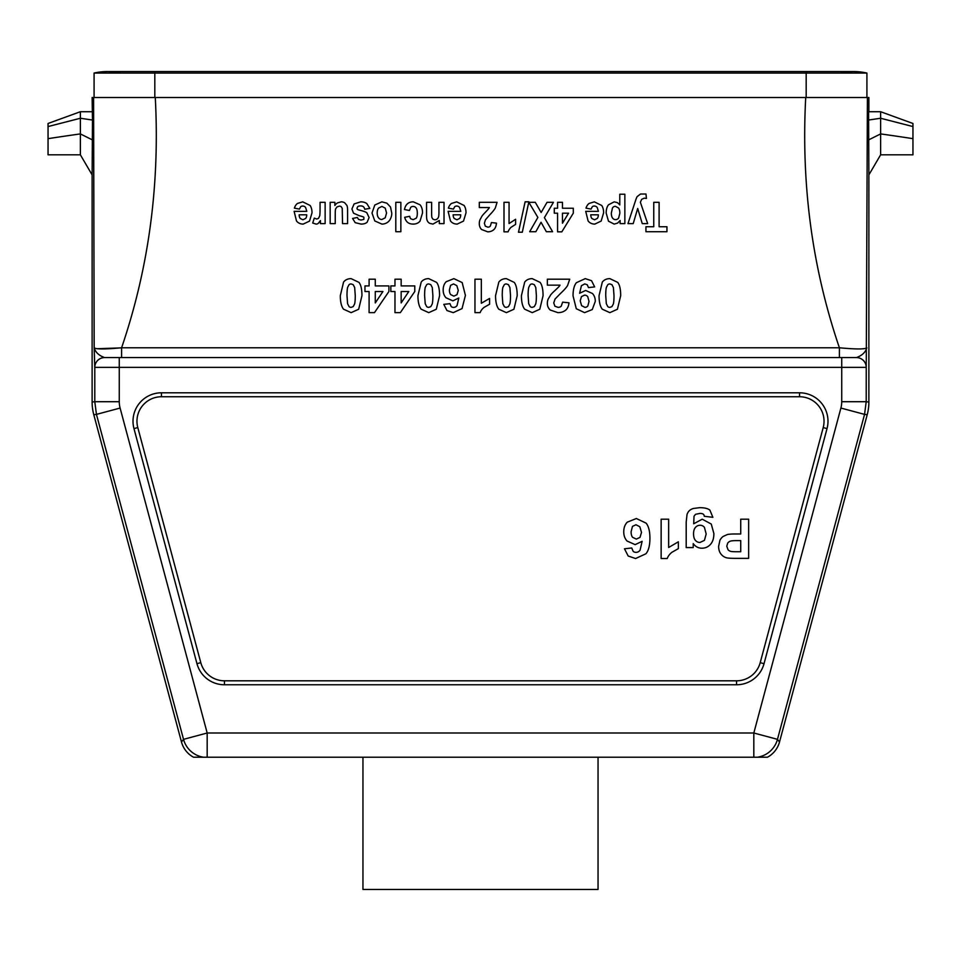 <?xml version="1.0" encoding="UTF-8"?>
<svg xmlns="http://www.w3.org/2000/svg" width="961" height="961" viewBox="0 0 961 961"><rect width="100%" height="100%" fill="white"/><g stroke="black" fill="none" stroke-linecap="round" stroke-linejoin="round"><path stroke-width="1.44" d="M839.397 357.576L839.397 347.774C810.988 264.359 801.318 180.932 805.714 97.517L868.876 97.517L868.876 111.716M93.794 414.732L181.485 742L183.527 739.345L96.448 414.383L93.794 414.732A48.987 48.975 172.5 0 1 92.124 402.058L94.791 401.71L94.791 367.366A9.79 9.79 -90 0 1 104.545 357.576L119.272 357.576L104.545 357.576C98.923 355.558 95.475 352.291 94.178 347.774L93.589 97.517L92.124 97.517L92.484 120.041L80.376 118.251L80.376 111.716L92.412 111.716M93.589 97.517L155.286 97.517C159.682 180.932 150.012 264.359 121.603 347.774L839.397 347.774C855.915 349.323 865.056 349.323 866.822 347.786C865.525 352.291 862.077 355.558 856.455 357.576L856.455 357.576A9.79 9.79 90 0 1 866.245 367.366L866.209 401.71L868.876 402.058A48.987 48.975 7.5 0 1 867.206 414.732L864.552 414.383L777.473 739.345L779.515 742L867.206 414.732M805.714 97.517L155.286 97.517M48.05 126.564L48.05 154.817L80.376 154.817L80.376 118.251L48.05 126.564L48.05 123.476L80.376 111.716M80.376 154.817L92.124 174.89L92.484 120.041M912.95 123.476L880.624 111.716L880.624 154.817L912.95 154.817L912.95 123.476M868.876 402.058L868.876 174.89L880.624 154.817M868.876 174.89L868.588 111.716L880.624 111.716M92.124 402.058L92.124 174.89M863.639 348.759L860.563 348.927M843.626 348.17L840.995 347.93M120.005 347.93L97.085 348.723M779.515 742A24.493 24.493 -127.5 0 1 767.491 757.208L757.52 757.208A24.493 24.481 -37.5 0 0 777.473 739.345L753.82 733.003L840.899 408.053A24.493 24.493 7.5 0 0 841.728 401.71L841.728 367.366L119.272 367.366L119.272 401.71A24.493 24.493 172.5 0 0 120.101 408.053L207.18 733.003L753.82 733.003L753.82 757.208L193.509 757.208A24.493 24.493 127.5 0 1 181.485 742M92.592 139.994L80.376 133.915A426.492 80.436 171.4 0 0 48.05 138.66M912.95 126.564L880.624 118.251L868.516 120.041M912.95 138.66A426.492 80.436 -171.4 0 0 880.624 133.915L868.408 139.994M161.448 392.797A28.446 28.446 0 0 0 133.975 428.606L196.969 663.679A28.446 28.446 0 0 0 224.442 684.773L736.558 684.773A28.446 28.446 0 0 0 764.031 663.679L827.025 428.606A28.446 28.446 0 0 0 799.552 392.797L161.448 392.797L161.448 396.749L799.552 396.749A24.493 24.493 0 0 1 823.205 427.573L760.211 662.658A24.493 24.493 0 0 1 736.558 680.808L224.442 680.808A24.493 24.493 0 0 1 200.789 662.658L137.795 427.573A24.493 24.493 0 0 1 161.448 396.749M867.411 97.517L866.245 367.366L841.728 367.366L841.728 357.576L856.419 357.576C862.077 355.558 865.525 352.291 866.822 347.774M841.728 357.576L119.272 357.576L119.272 367.366L94.755 367.366L94.178 347.774C95.944 349.323 105.085 349.323 121.603 347.774L121.603 357.576M757.52 757.208L753.82 757.208M207.18 757.208L207.18 733.003L183.527 739.345A24.493 24.481 37.5 0 0 203.48 757.208M94.178 347.774C95.475 352.291 98.923 355.558 104.545 357.576A9.79 9.79 -90 0 0 94.791 367.366M362.958 757.208L362.958 889.442L598.042 889.442L598.042 757.208M94.082 97.517L94.082 73.06L94.082 97.517M120.533 73.06A58.765 58.765 0 0 0 94.082 73.06A58.765 58.765 0 0 1 107.308 71.558L806.183 71.558L806.183 73.06L94.082 73.06M840.467 73.06A58.765 58.765 0 0 1 866.918 73.06L866.918 97.517M806.183 71.558L853.692 71.558A58.765 58.765 0 0 1 866.918 73.06L806.183 73.06L806.183 97.517M730.144 541.235A36.482 13.406 42.6 0 0 727.681 543.169L726.768 546.208L728.042 549.74A80.796 20.637 123.1 0 0 731.213 551.47A310.151 5.838 -5.2 0 0 736.907 551.746L740.727 551.746L740.727 540.623L736.39 540.623A150.685 8.829 10.8 0 0 730.144 541.235M720.894 553.944A887.508 93.409 -37 0 1 718.624 546.316L719.933 540.25A80.88 27.461 -121.2 0 1 723.261 536.394L727.369 534.532A585.742 25.899 13.1 0 1 735.573 533.98L740.727 533.98L740.727 519.192L748.643 519.192L748.643 558.365L735.946 558.365A218.531 7.712 -6.4 0 1 726.528 557.776A30601.772 545.247 -62.9 0 1 720.894 553.944M700.113 525.259A227.937 35.929 68.5 0 0 695.464 527.409A274.858 39.99 47.9 0 0 693.554 533.787A286.45 38.572 128.1 0 0 695.38 540.334A323.196 42.128 114 0 0 699.968 542.46L704.425 540.37L706.179 533.98L704.425 527.361A144.655 27.088 111.2 0 0 700.113 525.259M701.902 548.214A1310.72 112.137 -68.2 0 1 693.217 543.59L693.217 547.578L686.19 547.578L686.19 522.111L687.007 514.591A57.984 19.184 -119.2 0 1 689.337 510.687A140.006 30.944 31.1 0 1 693.337 508.477L699.656 507.672A1757.405 98.01 -30.2 0 1 709.891 510.135L712.882 517.318L704.305 516.273A27.749 6.655 118.5 0 0 703.32 514.219A111.092 15.364 -32.3 0 0 699.956 513.414L695.548 514.303L694.034 516.189L693.698 523.793L702.203 519.192L711.26 524.033L713.879 533.547A92130.626 997.362 44.4 0 1 710.431 544.443A1189.838 112.209 -113.8 0 1 701.902 548.214M671.967 552.263A312.349 62.057 22.7 0 0 667.234 558.533L661.144 558.533L661.144 519.192L668.652 519.192L668.652 547.494L678.358 541.8L678.358 548.623L671.967 552.263M635.966 524.754L632.482 526.376L631.101 531.733A354.333 37.659 125.8 0 0 632.602 537.319L636.338 539.097L640.002 537.403L641.504 532.394L639.81 526.736L635.966 524.754M641.672 199.323L640.374 202.266L647.666 223.613L642.26 223.613L637.684 208.489L633.215 223.613L627.965 223.613L635.93 199.407A36.806 4.517 -83.4 0 1 637.203 196.573L640.531 194.026L645.984 194.026L646.429 198.434L644.29 198.17L641.672 199.323M635.161 544.635L627.101 541.055A425.699 70.718 -32 0 1 623.749 531.805A954.153 105.914 33.9 0 1 627.281 522.159L636.338 518.52L646.092 523.132C648.639 526.208 649.912 531.241 649.912 538.244C649.924 545.428 648.591 550.605 645.936 553.764L635.593 558.533L628.194 556.035L624.47 548.779L631.749 547.974L633.131 551.29A184.764 26.175 121.5 0 0 636.05 552.359A268.455 34.68 71 0 0 640.062 550.221L642.14 541.319L635.161 544.635M615.436 206.315A1751.771 75.354 68.7 0 0 612.505 207.888L611.328 213.054A143.742 22.307 124 0 0 612.541 218.015A228.165 27.425 109.6 0 0 615.533 219.637A540.839 43.425 68.7 0 0 618.62 218.051L619.845 213.33A183.791 25.25 123 0 0 618.56 208.032L615.436 206.315M608.493 221.186L606.175 213.09A15052.431 354.345 -134.4 0 1 608.505 204.789L614.199 201.846L617.082 202.543A107.296 16.793 -99.3 0 1 619.785 204.945L619.785 194.23L624.854 194.23L624.854 223.613L620.133 223.613L620.133 220.477L617.647 223.084L614.163 224.093L608.493 221.186M607.808 284.672L606.391 287.327A290.33 14.163 79.5 0 0 605.73 295.64L606.319 303.688L607.808 306.619A26.764 9.033 109.6 0 0 609.863 307.364L611.941 306.619L613.346 303.976A402.154 16.866 79.3 0 0 614.007 295.64L613.406 287.579L611.929 284.66L609.863 283.939A214.555 25.671 69.9 0 0 607.808 284.672M602.295 309.202A3499.626 162.962 -59 0 1 599.051 295.64L602.331 282.053A918.608 87.883 -121.8 0 1 609.863 278.642L617.707 282.378A936.759 73.096 -63.4 0 1 620.686 295.712L617.418 309.25L609.863 312.649L602.295 309.202M597.274 218.435A1092.249 66.273 41.4 0 0 598.331 214.796L590.763 214.796A258.641 30.055 130.6 0 0 591.892 218.507L594.535 219.781L597.274 218.435M594.835 224.093A848.01 80.135 -59.9 0 1 588.096 220.946L585.73 211.348L598.427 211.348L597.201 207.444A420.894 38.212 112.7 0 0 594.27 206.05A71.763 14.007 62 0 0 592.276 206.771L591.051 209.09L585.994 208.153A3416.319 161.268 -127.7 0 1 589.069 203.456L594.33 201.846L601.73 205.474A208.861 45.023 -40 0 1 603.628 212.813L601.142 221.09L594.835 224.093M584.564 295.135L581.465 296.589L580.204 300.865L581.621 305.658L584.901 307.364A366.273 35.689 66.6 0 0 587.844 305.958L589.021 301.382L587.736 296.649A92.124 18.667 113.1 0 0 584.564 295.135M584.6 312.649L576.288 308.733L573.044 295.844A3309.3 166.974 -123.6 0 1 576.432 282.666L585.249 278.63L591.556 280.708L594.655 286.919L588.468 287.591L587.291 284.804L584.769 283.891L581.405 285.717L579.627 293.249L585.657 290.462L592.432 293.489A589.249 76.351 -32.8 0 1 595.291 301.382L592.276 309.55L584.6 312.649M558.725 286.919A9.694 4.649 -31.4 0 0 560.023 285.141L547.35 285.141L547.35 279.207L569.729 279.207L567.555 285.585A245.403 18.836 -29.8 0 1 560.371 293.573L555.074 299.015L553.752 302.931L554.905 306.211L558.077 307.364A132.75 22.199 55 0 0 561.248 306.151L562.617 302.15L568.984 302.799A1108.153 90.923 -129.4 0 1 565.416 310.355A273.044 53.023 -124 0 1 557.909 312.649L550.173 309.995A376.219 56.062 -24.4 0 1 547.35 303.388A88.304 31.713 14.4 0 1 548.154 299.099L550.713 294.847A248.647 8.313 -34.8 0 1 554.893 290.594L558.725 286.919M530.184 284.672L528.766 287.327A290.33 14.163 79.5 0 0 528.118 295.64L528.694 303.688L530.196 306.619A26.764 9.033 109.6 0 0 532.238 307.364L534.316 306.619L535.721 303.976A402.154 16.866 79.3 0 0 536.382 295.64L535.794 287.579L534.304 284.66L532.238 283.939A214.555 25.671 69.9 0 0 530.184 284.672M524.682 309.202A3499.626 162.962 -59 0 1 521.427 295.64L524.706 282.053A918.608 87.883 -121.8 0 1 532.238 278.642L540.082 282.378A936.759 73.096 -63.4 0 1 543.061 295.712L539.794 309.25L532.238 312.649L524.682 309.202M511.3 227.132A214.519 45.744 25.2 0 0 508.105 231.829L503.996 231.829L503.996 202.327L509.066 202.327L509.066 223.553L515.613 219.276L515.613 224.393L511.3 227.132M504.309 284.672L502.891 287.327A290.33 14.163 79.5 0 0 502.243 295.64L502.831 303.688L504.321 306.619A26.764 9.033 109.6 0 0 506.375 307.364L508.441 306.619L509.847 303.976A402.154 16.866 79.3 0 0 510.507 295.64L509.919 287.579L508.429 284.66L506.375 283.939A214.555 25.671 69.9 0 0 504.309 284.672M498.807 309.202A3499.626 162.962 -59 0 1 495.564 295.64L498.831 282.053A918.608 87.883 -121.8 0 1 506.375 278.642L514.207 282.378A936.759 73.096 -63.4 0 1 517.186 295.712L513.919 309.25L506.375 312.649L498.807 309.202M488.332 209.114A7.952 3.976 -35.9 0 0 489.365 207.552L479.299 207.552L479.299 202.327L497.065 202.327L495.335 207.948A200.453 16.157 -32.5 0 1 489.63 214.988L485.437 219.805L484.38 223.252L485.293 226.147L487.816 227.156A113.422 18.199 57.9 0 0 490.338 226.087L491.419 222.568L496.477 223.132A939.63 75.126 -126.4 0 1 493.642 229.799A233.715 43.413 -121 0 1 487.683 231.829L481.533 229.487A304.721 48.506 -26.9 0 1 479.299 223.649A70.646 27.773 16.4 0 1 479.935 219.865L481.966 216.117A204.861 7.063 -37.7 0 1 485.293 212.369L488.332 209.114M484.164 307.328A265.488 52.747 22.7 0 0 480.14 312.649L474.962 312.649L474.962 279.207L481.341 279.207L481.341 303.268L489.581 298.439L489.581 304.229L484.164 307.328M459.658 218.435A1092.249 66.273 41.4 0 0 460.715 214.796L453.136 214.796A258.641 30.055 130.6 0 0 454.277 218.507L456.919 219.781L459.658 218.435M453.556 283.939L450.601 285.321L449.424 289.874A301.177 32.013 125.8 0 0 450.697 294.619L453.868 296.132L456.992 294.691L458.265 290.438L456.823 285.633L453.556 283.939M457.22 224.093A848.01 80.135 -59.9 0 1 450.469 220.946L448.102 211.348L460.812 211.348L459.586 207.444A420.894 38.212 112.7 0 0 456.655 206.05A71.763 14.007 62 0 0 454.661 206.771L453.436 209.09L448.379 208.153A3416.319 161.268 -127.7 0 1 451.454 203.456L456.715 201.846L464.115 205.474A208.861 45.023 -40 0 1 466.013 212.813L463.514 221.09L457.22 224.093M452.871 300.841L446.024 297.79A361.841 60.111 -32 0 1 443.177 289.934A811.036 90.022 33.9 0 1 446.168 281.729L453.868 278.642L462.169 282.558L465.412 295.411L462.037 308.601L453.244 312.649L446.949 310.535L443.79 304.361L449.964 303.676L451.141 306.487A157.051 22.247 121.5 0 0 453.628 307.4A228.189 29.479 71 0 0 457.04 305.586L458.805 298.018L452.871 300.841M426.828 219.336A54.885 5.478 -77.7 0 1 426.552 215.552L426.552 202.327L431.621 202.327L431.621 213.186A569.909 9.694 97.5 0 0 431.945 217.642L433.003 219.216L434.756 219.781A139.97 22.728 70.1 0 0 437.123 218.976A221.619 29.371 40.8 0 0 438.564 216.85A543.542 13.082 80.4 0 0 438.949 211.961L438.949 202.327L444.018 202.327L444.018 223.613L439.309 223.613L439.309 220.477L432.991 224.093L429.927 223.42A151.826 24.698 -28.2 0 1 427.825 221.703A52.074 17.827 -35.8 0 1 426.828 219.336M426.684 284.672L425.267 287.327A290.33 14.163 79.5 0 0 424.618 295.64L425.206 303.688L426.696 306.619A26.764 9.033 109.6 0 0 428.75 307.364L430.816 306.619L432.222 303.976A402.154 16.866 79.3 0 0 432.882 295.64L432.294 287.579L430.804 284.66L428.75 283.939A214.555 25.671 69.9 0 0 426.684 284.672M421.182 309.202A3499.626 162.962 -59 0 1 417.939 295.64L421.206 282.053A918.608 87.883 -121.8 0 1 428.75 278.642L436.582 282.378A936.759 73.096 -63.4 0 1 439.573 295.712L436.294 309.25L428.75 312.649L421.182 309.202M410.731 207.348L409.422 210.483L404.461 209.534A321.959 48.434 -127 0 1 407.428 203.792A4817.781 183.335 -127.7 0 1 413.326 201.846L420.029 204.789A1171.075 101.518 -42.5 0 1 422.528 212.946L420.017 221.15A324.902 50.537 -121.1 0 1 413.242 224.093A657.672 65.384 -49.7 0 1 407.668 222.411A340.53 47.149 -57.5 0 1 404.701 217.306L409.698 216.309A120.69 18.487 127.2 0 0 410.852 218.82L413.158 219.661L416.185 218.207A939.053 49.395 59.9 0 0 417.314 213.354A854.353 45.203 117.1 0 0 416.161 207.996A176.632 24.457 117.2 0 0 413.098 206.435A321.791 30.98 59.8 0 0 410.731 207.348M381.889 206.435L378.562 208.117A143.669 25.166 49.4 0 0 377.205 213.006A105.205 21.875 131.6 0 0 378.562 217.811A639.221 49.467 110.3 0 0 381.889 219.504L385.217 217.811L386.574 212.97L385.217 208.117L381.889 206.435M374.778 220.946L372.003 213.03L374.802 205.017L381.865 201.846L386.887 203.167L390.526 207.047L391.776 213.27A280.264 58.597 9.4 0 1 390.526 218.7A416.654 59.93 -130.2 0 1 386.995 222.712A381.637 59.918 -110.1 0 1 381.901 224.093L374.778 220.946M359.162 215.672L353.504 213.174L351.918 208.969L354.116 203.948L360.639 201.846A724.582 70.309 -46.8 0 1 366.838 203.612L369.817 208.393L364.724 209.258A142.672 21.49 129.1 0 0 363.414 206.759A155.862 21.178 133.7 0 0 360.639 205.906A137.771 18.523 39.1 0 0 357.672 206.711L357.011 208.213A32.974 6.847 -31.8 0 0 357.372 209.27A444.21 13.094 -3.8 0 0 359.066 210.015A347.173 14.139 3.6 0 1 366.838 212.765L369.108 217.546L367.138 222.207A268.948 36.926 40.3 0 1 361.048 224.093L355.198 222.664L352.567 218.459L357.348 217.474L358.513 219.372L360.964 220.045L363.823 219.42L363.895 217.246A40.326 2.174 8.5 0 0 359.162 215.672M349.059 284.672L347.654 287.327A290.33 14.163 79.5 0 0 346.993 295.64L347.582 303.688L349.071 306.619A26.764 9.033 109.6 0 0 351.125 307.364L353.192 306.619L354.597 303.976A402.154 16.866 79.3 0 0 355.27 295.64L354.669 287.579L353.192 284.66L351.125 283.939A214.555 25.671 69.9 0 0 349.059 284.672M351.125 278.642L358.97 282.378A936.759 73.096 -63.4 0 1 361.949 295.712L358.669 309.25L351.125 312.649L343.558 309.202A3499.626 162.962 -59 0 1 340.314 295.64L343.582 282.053A918.608 87.883 -121.8 0 1 351.125 278.642M335.605 208.885A116.725 4.108 84 0 0 335.233 214.627L335.233 223.613L330.164 223.613L330.164 202.327L334.872 202.327L334.872 205.51A190.29 37.935 -132.9 0 1 337.623 202.831L341.227 201.846A99.391 24.914 -67.1 0 1 344.687 202.783L346.909 205.426A174.674 21.262 -63.3 0 1 347.594 210.135L347.594 223.613L342.524 223.613L342.236 208.333L341.227 206.723A59.882 12.229 125 0 0 339.341 206.134L337.011 206.927L335.605 208.885M316.061 224.093L312.709 223.024L314.283 218.111L316.662 219.036L318.475 218.387L319.641 216.033A681.193 11.676 83.6 0 0 320.061 208.897L320.061 202.327L325.13 202.327L325.13 223.613L320.421 223.613L320.421 220.586L318.247 223.408A84.784 17.55 -109.6 0 1 316.061 224.093M305.67 218.435A1092.249 66.273 41.4 0 0 306.727 214.796L299.147 214.796A258.641 30.055 130.6 0 0 300.288 218.507L302.919 219.781L305.67 218.435M303.232 224.093A848.01 80.135 -59.9 0 1 296.481 220.946L294.114 211.348L306.823 211.348L305.586 207.444A420.894 38.212 112.7 0 0 302.667 206.05A71.763 14.007 62 0 0 300.661 206.771L299.436 209.09L294.39 208.153A3416.319 161.268 -127.7 0 1 297.466 203.456L302.727 201.846L310.127 205.474A208.861 45.023 -40 0 1 312.013 212.813L309.526 221.09L303.232 224.093M666.946 231.709L645.936 231.709L645.936 226.736L653.756 226.736L653.756 202.327L659.102 202.327L659.102 226.736L666.946 226.736L666.946 231.709M568.552 213.186L562.473 213.186L562.473 223.228L568.552 213.186M557.572 213.186L554.281 213.186L554.281 208.237L557.572 208.237L557.572 202.327L562.473 202.327L562.473 208.237L573.309 208.237L573.309 213.174L561.825 231.829L557.572 231.829L557.572 213.186M537.884 217.426L528.85 202.327L535.289 202.327L541.151 212.489L547.037 202.327L553.44 202.327L544.406 217.654L552.599 231.709L546.353 231.709L541.043 222.267L535.854 231.709L529.667 231.709L537.884 217.426M528.85 201.822L522.303 232.214L518.496 232.214L525.114 201.822L528.85 201.822M408.809 291.519L401.157 291.519L401.157 302.907L408.809 291.519M400.857 231.709L395.8 231.709L395.8 202.327L400.857 202.327L400.857 231.709M394.971 291.519L390.839 291.519L390.839 285.922L394.971 285.922L394.971 279.207L401.157 279.207L401.157 285.922L414.78 285.922L414.78 291.507L400.341 312.649L394.971 312.649L394.971 291.519M382.934 291.519L375.283 291.519L375.283 302.907L382.934 291.519M369.096 291.519L364.964 291.519L364.964 285.922L369.096 285.922L369.096 279.207L375.283 279.207L375.283 285.922L388.905 285.922L388.905 291.507L374.466 312.649L369.096 312.649L369.096 291.519M133.975 428.606L137.795 427.573M196.969 663.679L200.789 662.658M224.442 684.773L224.442 680.808M736.558 684.773L736.558 680.808M764.031 663.679L760.211 662.658M827.025 428.606L823.205 427.573M799.552 392.797L799.552 396.749M840.899 408.053L864.552 414.383L866.209 401.71L841.728 401.71M119.272 401.71L94.791 401.71L96.448 414.383L120.101 408.053M856.419 357.576A9.79 9.79 90 0 1 866.209 367.366M154.817 97.517L154.817 71.558"/></g></svg>
